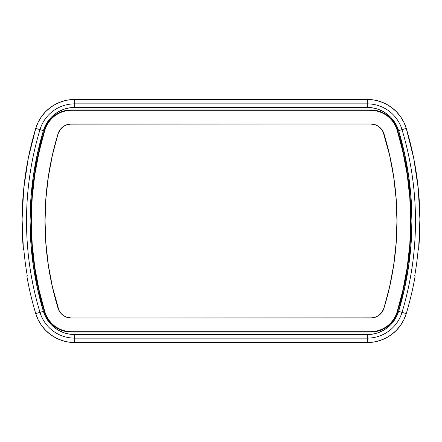 <?xml version="1.0" encoding="UTF-8"?>
<svg xmlns="http://www.w3.org/2000/svg" width="442" height="442" viewBox="0 0 442 442"><rect width="100%" height="100%" fill="white"/><g stroke="black" fill="none" stroke-linecap="round" stroke-linejoin="round"><path stroke-width="0.66" d="M71.333 110.301L71.333 110.168A27.708 27.708 0 0 0 44.835 129.771L44.962 129.81A27.575 27.575 0 0 1 71.333 110.301L370.667 110.301A27.575 27.575 0 0 1 397.038 129.81A311.798 311.798 0 0 1 397.038 312.19A27.575 27.575 0 0 1 370.667 331.699L71.333 331.699A27.575 27.575 0 0 1 44.962 312.19A311.798 311.798 0 0 1 44.962 129.81L44.835 129.771A311.93 311.93 0 0 0 44.835 312.229L44.835 312.229A27.708 27.708 0 0 0 71.333 331.832L370.667 331.832A27.708 27.708 0 0 0 397.165 312.229L397.165 312.229A311.93 311.93 0 0 0 397.165 129.771L397.165 129.771A27.708 27.708 0 0 0 370.667 110.168L71.333 110.168L370.667 110.301L375.037 110.649L379.302 111.688L383.347 113.39L387.065 115.71L390.374 118.589L393.187 121.959L395.424 125.732L397.038 129.81L402.977 152.164L407.242 174.899L409.811 197.883L410.668 221L409.811 244.117L407.242 267.101L402.977 289.836L397.038 312.19L395.424 316.268L393.187 320.041L390.374 323.411L387.065 326.29L383.347 328.61L379.302 330.312L375.037 331.351L370.667 331.699L71.333 331.699L66.963 331.351L62.698 330.312L58.653 328.61L54.935 326.29L51.626 323.411L48.813 320.041L46.576 316.268L44.962 312.19L39.023 289.836L34.758 267.101L32.189 244.117L31.332 221L32.189 197.883L34.758 174.899L39.023 152.164L44.962 129.81L46.576 125.732L48.813 121.959L51.626 118.589L54.935 115.71L58.653 113.39L62.698 111.688L66.963 110.649L71.333 110.301M383.965 133.81L382.021 129.849L378.938 126.694L375.02 124.666L370.667 123.97L69.129 124.147L64.941 125.528L61.394 128.147L58.847 131.749L58.035 133.81L52.355 155.181L48.277 176.922L45.819 198.9L45.001 221L45.819 243.1L48.277 265.078L52.355 286.819L58.035 308.19L58.847 310.251L61.394 313.853L63.062 315.306L66.98 317.334L71.333 318.03L372.871 317.853L377.059 316.472L380.606 313.853L383.153 310.251L383.965 308.19L389.645 286.819L393.723 265.078L396.181 243.1L396.999 221L396.181 198.9L393.723 176.922L389.645 155.181L383.916 133.821A13.857 13.857 0 0 0 370.667 124.02L71.333 124.02A13.857 13.857 0 0 0 58.084 133.821A298.074 298.074 0 0 0 58.084 308.179A13.857 13.857 0 0 0 71.333 317.98L370.667 317.98A13.857 13.857 0 0 0 383.916 308.179L383.965 308.19A13.906 13.906 0 0 1 370.667 318.03L71.333 318.03A13.906 13.906 0 0 1 58.035 308.19L58.035 308.19A298.129 298.129 0 0 1 58.035 133.81L58.035 133.81A13.906 13.906 0 0 1 71.333 123.97L370.667 123.97A13.906 13.906 0 0 1 383.965 133.81A298.129 298.129 0 0 1 383.965 308.19L383.916 308.179A298.074 298.074 0 0 0 383.916 133.821L383.965 133.81M44.835 129.771L46.46 125.672L48.708 121.881L51.532 118.495L54.852 115.6L58.593 113.268L62.659 111.561L66.941 110.517L71.333 110.168L370.667 110.168L375.059 110.517L379.341 111.561L383.407 113.268L387.148 115.6L390.468 118.495L393.292 121.881L395.54 125.672L397.165 129.771L403.104 152.136L407.375 174.877L409.944 197.878L410.8 221L409.944 244.122L407.375 267.123L403.104 289.864L397.165 312.229L395.54 316.328L393.292 320.118L390.468 323.505L387.148 326.4L383.407 328.732L379.341 330.439L375.059 331.483L370.667 331.832L71.333 331.832L66.941 331.483L62.659 330.439L58.593 328.732L54.852 326.4L51.532 323.505L48.708 320.118L46.46 316.328L44.835 312.229L38.896 289.864L34.625 267.123L32.056 244.122L31.2 221L32.056 197.878L34.625 174.877L38.896 152.136L44.835 129.771M370.667 317.98L375.004 317.284L378.904 315.262L381.982 312.124L383.916 308.179L389.595 286.808L393.673 265.073L396.126 243.094L396.949 221L396.126 198.906L393.673 176.927L389.595 155.192L383.103 131.771L380.568 128.186L377.037 125.572L375.004 124.716L370.667 124.02L71.333 124.02L66.996 124.716L64.963 125.572L63.096 126.738L60.018 129.876L58.084 133.821L52.405 155.192L48.327 176.927L45.874 198.906L45.051 221L45.874 243.094L48.327 265.073L52.405 286.808L58.896 310.229L61.432 313.814L64.963 316.428L66.996 317.284L71.333 317.98L370.667 317.98M27.299 275.952L26.835 275.952A321.03 321.03 0 0 0 35.752 313.632L38.111 319.677L41.404 325.262L45.543 330.257L50.421 334.528L55.919 337.97L61.897 340.489L68.195 342.031L74.659 342.544L367.341 342.544L373.805 342.031L380.103 340.489L386.081 337.97L391.579 334.528L396.457 330.257L400.596 325.262L403.889 319.677L406.248 313.632A321.03 321.03 0 0 0 415.165 275.952L414.684 276.046A320.577 320.577 0 0 0 418.149 249.818L418.602 249.912L419.9 219.221L418.259 188.546L413.695 158.17L406.248 128.368L403.889 122.323L400.596 116.738L396.457 111.743L391.579 107.472L386.081 104.03L380.103 101.511L373.805 99.969L367.341 99.456L74.659 99.456L68.195 99.969L61.897 101.511L55.919 104.03L50.421 107.472L45.543 111.743L41.404 116.738L38.111 122.323L35.752 128.368L28.305 158.17L23.741 188.546L22.1 219.221L23.398 249.912L23.851 249.818A320.577 320.577 0 0 0 27.316 276.046L26.835 275.952A321.03 321.03 0 0 0 35.752 313.632L39.979 312.361A316.616 316.616 0 0 1 39.979 129.639L35.752 128.368A321.03 321.03 0 0 0 23.398 249.912L23.851 249.818A320.577 320.577 0 0 0 27.316 276.046L26.835 275.952L27.299 275.952M375.059 331.494L379.346 330.45L383.413 328.743L387.153 326.406L390.479 323.511L393.303 320.124L395.551 316.334L397.176 312.234A311.942 311.942 0 0 0 398.054 309.306L398.159 309.251A312.03 312.03 0 0 0 400.071 302.494L399.999 302.383A311.942 311.942 0 0 0 409.48 249.818L409.48 249.818A311.942 311.942 0 0 0 409.762 246.581L409.856 246.492A312.03 312.03 0 0 0 410.353 239.47L410.259 239.387A311.942 311.942 0 0 0 410.27 202.613L410.353 202.53A312.03 312.03 0 0 0 409.856 195.508L409.751 195.419A311.942 311.942 0 0 0 400.01 139.611L400.071 139.506A312.03 312.03 0 0 0 398.159 132.749L398.043 132.694A311.942 311.942 0 0 0 397.176 129.766L397.176 129.766A27.719 27.719 0 0 0 370.667 110.157L71.333 110.157A27.719 27.719 0 0 0 44.824 129.766L44.824 129.766A311.942 311.942 0 0 0 43.946 132.694L43.841 132.749A312.03 312.03 0 0 0 41.929 139.506L42.001 139.617A311.942 311.942 0 0 0 32.238 195.419L32.144 195.508A312.03 312.03 0 0 0 31.647 202.53L31.741 202.613A311.942 311.942 0 0 0 31.73 239.387L31.647 239.47A312.03 312.03 0 0 0 32.144 246.492L32.249 246.581A311.942 311.942 0 0 0 36.084 276.046L36.084 276.046A311.942 311.942 0 0 0 41.99 302.389L41.929 302.494A312.03 312.03 0 0 0 43.841 309.251L43.957 309.306A311.942 311.942 0 0 0 44.824 312.234L44.609 312.295A312.168 312.168 0 0 1 44.609 129.705A27.945 27.945 0 0 1 71.333 109.931L370.667 109.931A27.945 27.945 0 0 1 397.391 129.705A312.168 312.168 0 0 1 397.391 312.295A27.945 27.945 0 0 1 370.667 332.069L71.333 332.069L66.902 331.715L62.582 330.666L58.488 328.942L54.714 326.588L51.36 323.671L48.515 320.257L46.244 316.433L44.609 312.295L38.664 289.919L34.393 267.156L31.818 244.144L30.962 221L31.818 197.856L34.393 174.844L38.664 152.081L44.609 129.705L46.244 125.567L48.515 121.743L51.36 118.329L54.714 115.412L58.488 113.058L62.582 111.334L66.902 110.285L71.333 109.931L370.667 109.931L375.098 110.285L379.418 111.334L383.512 113.058L387.286 115.412L390.64 118.329L393.485 121.743L395.756 125.567L397.391 129.705L403.336 152.081L407.607 174.844L410.182 197.856L411.038 221L410.182 244.144L407.607 267.156L403.336 289.919L397.391 312.295L395.756 316.433L393.485 320.257L390.64 323.671L387.286 326.588L383.512 328.942L379.418 330.666L375.098 331.715L370.667 332.069L71.333 331.843L370.667 331.843A27.719 27.719 0 0 0 397.176 312.234A311.942 311.942 0 0 0 398.054 309.306L398.159 309.251A312.03 312.03 0 0 0 400.071 302.494L400.01 302.389A311.942 311.942 0 0 0 405.916 276.046L405.916 276.046A311.942 311.942 0 0 0 409.762 246.581L409.856 246.492A312.03 312.03 0 0 0 410.353 239.47L410.27 239.387A311.942 311.942 0 0 0 410.27 202.613L410.353 202.53A312.03 312.03 0 0 0 409.856 195.508L406.154 167.297L400.071 139.506A312.03 312.03 0 0 0 398.159 132.749L398.054 132.694A311.942 311.942 0 0 0 397.176 129.766L395.551 125.666L393.303 121.876L390.479 118.489L387.153 115.594L383.413 113.257L379.346 111.55L375.059 110.506L361.755 110.069L71.333 110.157L66.941 110.506L62.654 111.55L58.587 113.257L54.847 115.594L51.521 118.489L48.697 121.876L46.449 125.666L44.824 129.766A311.942 311.942 0 0 0 43.946 132.694L43.841 132.749A312.03 312.03 0 0 0 41.929 139.506L35.846 167.297L32.144 195.508A312.03 312.03 0 0 0 31.647 202.53L31.73 202.613A311.942 311.942 0 0 0 31.73 239.387L31.647 239.47A312.03 312.03 0 0 0 32.144 246.492L32.238 246.581A311.942 311.942 0 0 0 32.52 249.818L32.52 249.818A311.942 311.942 0 0 0 41.99 302.389L41.929 302.494A312.03 312.03 0 0 0 43.841 309.251L43.946 309.306A311.942 311.942 0 0 0 44.824 312.234L46.449 316.334L48.697 320.124L51.521 323.511L54.847 326.406L58.587 328.743L62.654 330.45L66.941 331.494M71.333 331.843L71.333 332.069A27.945 27.945 0 0 1 44.609 312.295L44.824 312.234A27.719 27.719 0 0 0 71.333 331.843L370.667 331.843M418.143 249.912L418.602 249.912A321.03 321.03 0 0 0 406.248 128.368A40.636 40.636 0 0 0 367.341 99.456L74.659 99.456A40.636 40.636 0 0 0 35.752 128.368L39.979 129.639A36.222 36.222 0 0 1 74.659 103.87L74.659 99.456L74.659 103.87L367.341 103.87L367.341 99.456L367.341 103.87A36.222 36.222 0 0 1 402.021 129.639L406.248 128.368L402.021 129.639A316.616 316.616 0 0 1 402.021 312.361L406.248 313.632A321.03 321.03 0 0 0 415.165 275.952L414.684 276.046A320.577 320.577 0 0 0 418.149 249.818L418.602 249.912L418.143 249.912M74.659 334.555L367.341 334.555L372.534 334.141L377.595 332.903L382.396 330.876L386.811 328.113L390.734 324.682L394.06 320.671L396.701 316.179L398.601 311.328L404.402 289.173L408.568 266.653L411.077 243.89L411.916 221L411.077 198.11L408.568 175.347L404.402 152.827L398.601 130.672L396.701 125.821L394.06 121.329L390.734 117.318L386.811 113.887L382.396 111.124L377.595 109.097L372.534 107.859L367.341 107.445L74.659 107.445L69.466 107.859L64.405 109.097L59.604 111.124L55.189 113.887L51.266 117.318L47.94 121.329L45.299 125.821L43.399 130.672L37.598 152.827L33.432 175.347L30.923 198.11L30.084 221L30.923 243.89L33.432 266.653L37.598 289.173L43.399 311.328L45.299 316.179L47.94 320.671L51.266 324.682L55.189 328.113L59.604 330.876L64.405 332.903L69.466 334.141L74.659 334.555A32.647 32.647 0 0 1 43.399 311.328A313.041 313.041 0 0 1 43.399 130.672A32.647 32.647 0 0 1 74.659 107.445L74.659 103.87A36.222 36.222 0 0 0 39.979 129.639L43.399 130.672L39.979 129.639A316.616 316.616 0 0 0 39.979 312.361L35.752 313.632A40.636 40.636 0 0 0 74.659 342.544L74.659 338.13A36.222 36.222 0 0 1 39.979 312.361L43.399 311.328L39.979 312.361A36.222 36.222 0 0 0 74.659 338.13L74.659 342.544L367.341 342.544L367.341 338.13L74.659 338.13L74.659 334.555L74.659 338.13L367.341 338.13L367.341 342.544A40.636 40.636 0 0 0 406.248 313.632L402.021 312.361A36.222 36.222 0 0 1 367.341 338.13L367.341 334.555L74.659 334.555M367.341 103.87L74.659 103.87L74.659 107.445L367.341 107.445L367.341 103.87L367.341 107.445A32.647 32.647 0 0 1 398.601 130.672L402.021 129.639A36.222 36.222 0 0 0 367.341 103.87M402.021 129.639L398.601 130.672A313.041 313.041 0 0 1 398.601 311.328L402.021 312.361A316.616 316.616 0 0 0 402.021 129.639M402.021 312.361L398.601 311.328A32.647 32.647 0 0 1 367.341 334.555L367.341 338.13A36.222 36.222 0 0 0 402.021 312.361"/></g></svg>
